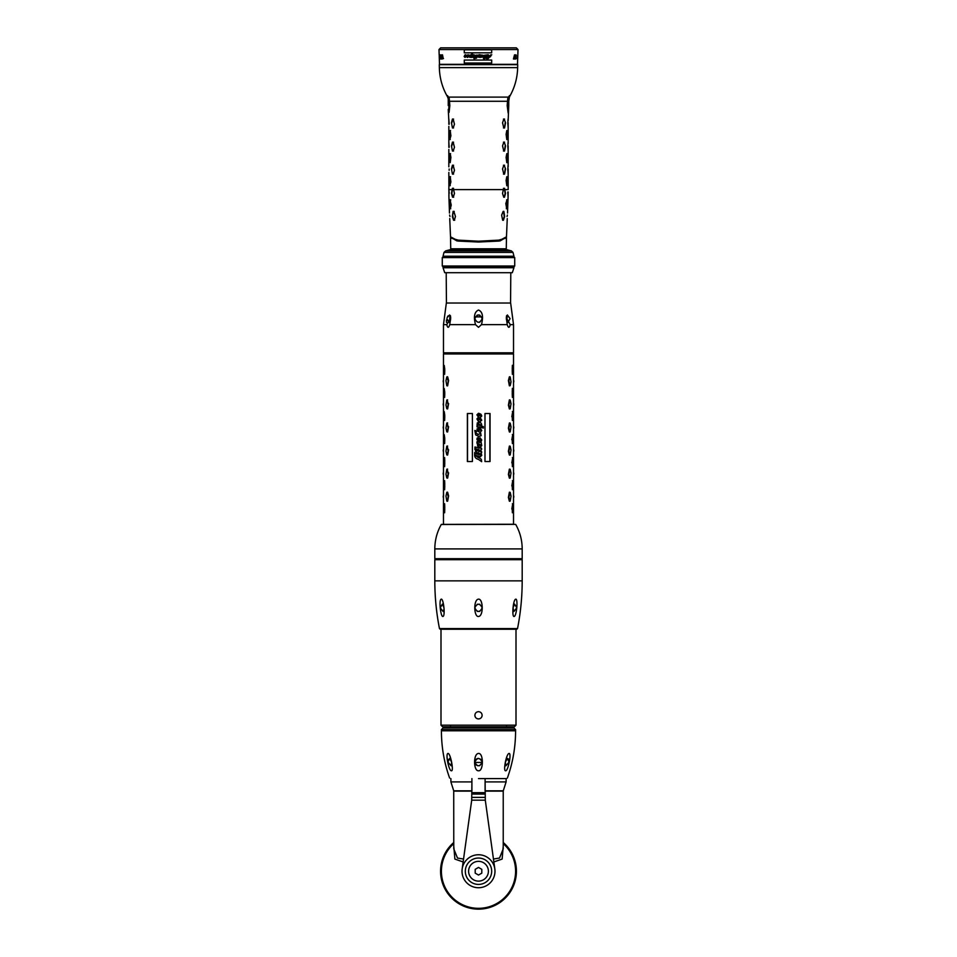 <?xml version="1.0" encoding="UTF-8"?>
<svg xmlns="http://www.w3.org/2000/svg" width="957" height="957" viewBox="0 0 957 957"><rect width="100%" height="100%" fill="white"/><g stroke="black" fill="none" stroke-linecap="round" stroke-linejoin="round"><path stroke-width="1.44" d="M507.21 317.461L506.791 318.741M511.875 272.697L444.706 272.697L443.055 267.745L513.945 267.745L512.294 272.697M443.055 256.213L443.055 257.038L513.945 257.038L513.945 256.213L443.055 256.213L443.988 252.409L513.012 252.409L513.945 256.213M443.055 267.745L443.055 266.596L513.945 266.596L513.945 267.745M511.361 250.89L506.528 249.621L450.472 249.621L445.639 250.89L511.361 250.89L513.012 252.409M514.722 266.034L442.278 266.034L442.278 257.589L514.722 257.589L514.722 266.034L513.921 266.596M506.42 237.216L500.08 240.925L478.5 242.037L456.908 240.913L450.58 237.216M507.844 191.974L508.071 197.262L508.143 191.962M453.271 197.19L452.541 197.202L453.271 197.19L454.479 193.434L453.594 189.618L503.406 189.618L504.554 188.29L505.523 193.481L504.459 197.202L503.729 197.19L502.521 193.434L503.406 189.618L504.554 189.618L503.454 188.302M453.654 197.19L452.541 197.202L451.477 193.481L452.063 189.618L448.989 189.618L448.929 197.262L448.833 172.487M448.833 189.929L448.845 188.23L448.989 189.618M449.742 218.567L450.52 236.81L456.585 240.04L478.5 241.212L500.415 240.04L506.48 236.81L507.258 218.567M505.81 203.542L507.054 199.786L506.72 208.782L505.81 203.542M501.635 215.146L503.155 211.389L503.884 211.377L504.638 216.545L503.394 220.266L502.676 220.254L501.635 215.146M451.237 205.025L450.28 208.782L449.946 199.786L451.237 205.025M450.699 208.77L449.957 203.518L450.711 199.798M455.448 216.497L454.324 220.254L453.606 220.266L452.362 216.545L453.116 211.377L453.845 211.389L455.448 216.497M454.324 220.254L453.606 220.266L452.661 215.11L453.498 211.377L454.228 211.389M450.615 237.336L458.032 241.068L478.5 242.025L498.968 241.068L506.385 237.336M448.833 120.666L448.247 109.421M448.977 101.095L448.247 101.275L448.247 98.87L448.247 105.545C448.247 112.101 448.247 112.101 448.247 105.545L448.977 105.545C448.426 113.608 448.57 111.981 448.977 105.545L449.826 105.545C448.666 115.713 448.989 113.727 449.826 105.545L449.216 98.368L447.541 95.616C447.589 97.327 447.589 97.327 447.541 95.616L448.223 97.028A3.302 0.885 -33.9 0 0 448.295 96.777M453.546 188.302L452.446 188.29L452.063 189.618M452.446 188.29L453.175 188.302L452.446 188.29M452.828 188.29L452.446 189.618L453.594 189.618L453.175 188.302M449.156 124.29L448.845 118.991L448.845 124.29M449.156 147.366L448.845 142.067L448.845 147.366M450.209 130.559L450.903 135.798L449.802 139.555L449.347 134.279L449.802 130.547L450.556 130.559M450.209 139.543L449.347 134.279M450.209 153.634L450.903 157.379L450.209 162.63L449.347 157.355L449.802 153.622L450.556 153.634M450.209 162.63L449.347 157.355M450.209 176.71L450.903 181.95L449.802 185.706L449.347 180.43L449.802 176.71L450.556 176.722M450.209 185.706L449.347 180.43M453.175 119.063L454.455 124.207L453.175 127.963L452.446 127.975L451.453 122.771L452.446 119.051L453.546 119.075M453.175 127.963L452.446 127.975L451.453 122.771M453.175 142.138L454.455 147.282L453.175 151.039L452.446 151.05L451.453 145.847L452.446 142.126L453.546 142.15M453.175 151.039L452.446 151.05L451.453 145.847M453.175 165.226L454.455 170.358L453.175 174.114L452.446 174.126L451.453 168.934L452.446 165.214L453.546 165.226M453.175 174.114L452.446 174.126L451.453 168.934M478.5 242.025L497.221 240.949L506.014 237.994M478.5 241.726L459.779 240.949L450.986 237.994M451.202 238.161L460.544 240.769L478.5 241.463L496.456 240.769L505.798 238.161M507.174 105.545L508.167 113.058L507.174 105.545L508.023 105.545L508.502 111.622L508.203 99.157A3.302 1.232 -153.3 0 1 507.784 98.368L507.174 105.545M508.071 118.991L507.844 122.735L508.071 118.991M508.155 122.735L508.155 128.035L507.844 122.735M508.071 142.079L507.844 145.811L508.071 142.079M508.155 145.811L508.155 151.11L507.844 145.811M508.071 165.154L507.844 168.899L508.071 165.154M508.155 168.887L508.155 174.186L507.844 168.899M506.791 130.559L506.097 134.303L506.791 139.543M507.653 134.279L506.863 130.559L507.653 134.279L507.198 139.555L507.318 134.279M506.791 153.634L506.097 157.379L506.791 162.63M507.653 157.355L506.863 153.634L507.653 157.355L507.198 162.63L507.318 157.367M506.791 176.71L506.097 180.454L506.791 185.706M507.653 180.43L506.863 176.71L507.653 180.43L507.198 185.706L507.318 180.442M503.825 119.063L504.554 119.051L503.825 119.063L502.545 122.819L503.825 127.963L504.554 127.975L503.825 127.963M505.547 122.771L504.172 119.063L505.547 122.771L504.554 127.975L505.176 122.783M503.825 142.138L504.554 142.126L503.825 142.138L502.545 145.907L503.825 151.039L504.554 151.05L503.825 151.039M505.547 145.847L504.172 142.138L505.547 145.847L504.554 151.05L505.176 145.859M503.825 165.226L504.554 165.214L503.825 165.226L502.545 168.982L503.825 174.114L504.554 174.126L503.825 174.114M505.547 168.934L504.172 165.214L505.547 168.934L504.554 174.126L505.176 168.934M503.454 174.114L504.172 174.126M504.172 165.214L503.454 165.226M503.454 151.027L504.172 151.039M504.172 142.138L503.454 142.15M503.454 127.951L504.172 127.963M504.172 119.063L503.454 119.075M504.076 197.202L505.152 193.481L504.554 189.618M503.011 220.254L504.267 216.545L503.502 211.377M506.373 208.77L506.708 199.786M509.016 96.956L509.459 95.616C509.411 97.327 509.411 97.327 509.459 95.616L507.784 98.368M508.023 101.095L508.059 100.389M509.459 95.616L508.777 97.028A2.476 0.981 -163 0 0 509.064 96.813L508.753 100.712M508.023 101.418L508.753 101.275L508.753 105.545C508.753 112.101 508.753 112.101 508.753 105.545L508.023 105.545M517.653 67.636L517.713 64.669L439.287 64.669L439.347 67.636L517.653 67.636C517.39 78.091 514.651 87.841 509.423 96.896L508.753 101.275L508.777 97.028A3.302 0.849 -146.2 0 1 508.693 96.789M449.216 98.368A3.302 1.232 -26.6 0 1 448.797 99.157L448.474 97.71A3.302 1.519 -37.1 0 0 448.522 97.1L508.478 97.1A3.302 1.519 -142.9 0 0 508.526 97.71M442.648 47.85L514.352 47.85L440.639 47.85L439 49.549L518 49.549L516.361 47.85L478.5 47.85M448.474 97.71L448.223 97.028A2.476 0.981 -17 0 1 447.936 96.813L447.541 95.616M508.023 101.275L448.977 101.275L448.032 97.147M452.828 165.214L451.824 168.934M453.546 174.114L452.828 174.126M452.828 142.138L451.824 145.859M453.546 151.027L452.828 151.039M452.828 119.063L451.824 122.783M453.546 127.951L452.828 127.963M450.137 176.71L449.682 180.442M450.137 153.634L449.682 157.367M450.137 130.559L449.682 134.279M452.924 197.202L451.848 193.481L452.446 189.618M454.707 220.242L453.989 220.254M464.277 49.824L464.277 52.826L464.277 49.824L491.683 49.824L491.683 52.826L491.683 49.824M464.277 52.826L491.683 52.826M478.464 55.016L478.536 56.236L478.464 55.016L478.536 56.236L478.464 55.016L479.409 54.705L483.369 55.434L488.226 54.705L488.883 55.745L488.226 54.705L483.369 55.434L479.409 54.705L478.464 55.016L479.11 56.87L478.536 56.236L479.11 56.87L477.986 56.834L479.206 57.408L477.986 56.834M491.766 54.752L490.439 54.956L491.766 54.752L490.439 54.956L489.529 56.427L488.692 56.427L488.226 54.705L487.017 55.183M490.391 56.834L491.36 54.992L488.094 58.748L486.587 58.748L487.891 55.207L486.862 56.355L487.998 55.65L487.233 58.401M486.312 57.611L487.101 57.408L486.312 57.611L487.101 57.408L487.269 55.554L487.998 55.65M485.845 58.186L485.654 57.408L485.414 58.269M485.055 57.408L485.654 57.408M485.151 57.061L485.881 55.303L484.972 56.307L485.881 55.303L485.749 57.061M483.417 58.58L484.039 56.319L483.417 58.58L484.912 58.58L484.972 56.307L485.881 55.303L485.989 56.188M484.039 56.319L484.051 55.303L482.783 57.037L481.335 57.193L482.783 57.037L484.051 55.303L484.039 56.319M480.39 57.408L480.809 55.877L480.39 57.408L481.335 57.193M479.947 56.654L479.038 55.398L480.809 55.877L479.038 55.398L479.947 56.654L479.206 57.408M464.277 60.052L464.277 63.018L464.277 60.052L491.683 60.052L491.683 63.018L491.683 60.052M464.277 63.018L491.683 63.018M439.311 58.999L439.49 64.334L517.51 64.334L517.689 58.473M517.701 57.576L517.689 58.198M517.713 58.473L518 49.549M515.5 58.999L516.074 57.755L515.404 55.458L516.038 54.836L516.361 55.984M515.955 58.915L515.512 55.901L516.206 55.984M517.522 56.69L517.617 58.999L517.462 56.69M513.454 58.999L514.938 58.999L514.519 54.836L513.454 58.999M517.45 58.556L517.486 57.229L517.354 58.556M517.725 57.576L517.713 58.198M482.412 56.475L482.376 55.087L481.754 55.709L482.376 55.087L482.412 56.475L481.826 57.109L482.412 56.475L481.826 57.109L481.538 56.487L482.376 55.087L482.555 55.925M481.538 56.487L481.826 57.109L481.538 56.487M488.596 56.762L489.434 56.762L488.142 58.401L488.596 56.762L488.345 58.353M473.811 56.391L473.799 55.051L473.272 55.47L473.225 57.109L473.272 55.47L473.799 55.051L473.942 55.889L473.225 57.109M470.521 55.35L470.425 57.109L471.179 55.757L470.425 57.109L470.521 55.35L471.179 55.757M465.58 56.403L464.982 57.145L465.545 55.087L464.731 56.619L465.58 56.403L464.731 56.619L465.186 55.255L464.982 57.145L465.186 55.255L465.712 55.925M439.526 57.312L439.323 55.805M439.287 58.473L439.215 55.362M474.481 58.521L476.478 58.174L473.954 58.664L474.325 57.312L475.019 58.353L476.131 56.965L475.868 55.207L473.177 57.456L472.423 56.008L471.921 57.408L469.612 57.264L469.42 55.949L467.351 57.456L466.669 56.738L467.566 57.001L467.734 55.183L465.018 57.456L464.121 56.451L465.676 54.705L466.609 55.602L468.117 54.705L468.942 55.949L472.567 53.783L471.957 55.973L473.978 54.705L474.828 55.47L476.921 55.051L476.909 57.587M443.522 58.556L442.062 58.999L442.481 54.836L443.223 58.556M440.639 55.362L441.644 54.836L441.787 58.999L440.77 58.999L441.584 58.473L441.536 57.312L440.806 57.312L441.476 55.362L440.639 55.362M440.435 54.836L440.579 58.999L439.933 55.458M439.933 58.999L439.813 55.458M439.837 58.999L439.694 54.836M440.304 54.836L440.435 58.473L439.837 54.836M439.634 55.984L439.43 54.836L439.287 55.805M439.55 55.984L439.622 57.312M439.167 54.836L439 49.549M515.871 57.312L515.572 56.69M516.002 55.626L515.691 54.836M481.754 55.709L482.376 55.087L481.754 55.709M477.208 56.858L476.921 55.051M474.828 55.47L473.978 54.705L474.828 55.47M471.729 53.783L471.394 54.992L468.942 55.949L468.117 54.705L466.609 55.602L465.676 54.705L464.671 55.147L465.676 54.705M468.942 55.949L468.117 54.705M464.121 56.451L465.018 57.456L467.734 55.183L467.566 57.001M466.717 56.104L468.033 55.626L466.86 55.889L467.614 55.183M467.076 57.001L467.076 56.343L467.913 57.324M466.669 56.738L467.351 57.456M469.217 56.188L470.724 57.408M469.42 55.949L469.612 57.264L469.42 55.949L469.612 57.264L470.772 57.229M471.645 57.109L472.423 56.008L471.645 57.109L472.423 56.008L473.548 57.432M474.756 56.367L475.868 55.207L476.131 56.965L475.019 58.353L474.636 57.312L475.019 58.353L474.636 57.312L475.019 58.353L476.131 56.965L475.258 58.281M474.911 56.092L475.868 55.207L474.911 56.092M474.325 57.312L473.954 58.664M473.272 55.47L473.799 55.051L473.942 55.889L473.799 55.051M470.928 56.666L470.162 56.571L470.928 56.666M488.692 56.427L488.226 54.705M483.369 55.434L481.694 55.123M480.282 55.147L479.409 54.705M478.536 56.236L478.775 57.109M482.783 57.037L483.309 56.272M484.972 56.307L485.881 55.303M487.269 55.554L487.891 55.207L487.269 55.554M468.858 55.183L469.743 55.183M472.172 55.183L472.782 55.183M477.041 55.183L478.321 55.183M478.5 413.268L480.964 414.237L481.742 415.984L480.187 417.635L481.742 420.255L479.565 421.69C481.586 423.377 482.137 424.812 481.239 425.997L483.345 426.583L483.345 428.066L479.505 426.989L481.742 430.506L480.402 431.99L481.132 435.674L478.5 436.296L475.677 434.873L474.816 430.483L477.16 431.128L475.354 432.349L477.758 434.263L480.869 433.808L476.897 429.107L479.457 427.791L477.531 426.451L477.005 426.93L477.28 422.886L479.577 422.515L476.909 418.927L478.189 417.707L478.907 418.424L477.734 418.424L477.734 419.298L480.893 419.597L476.909 414.836L478.5 413.268L476.933 414.836L478.5 417.252M478.033 417.707L476.933 418.927L478.5 421.594M478.5 418.963L478.5 417.778M478.5 419.824L480.893 419.597M513.215 352.81L513.526 353.958L443.474 353.958L443.474 399.464M513.526 399.452L513.526 524.245L441.333 524.376C437.026 531.984 434.861 540.167 434.813 548.911L522.187 548.911C522.139 540.167 519.974 531.984 515.667 524.376L441.333 524.376M478.5 459.396C475.928 458.738 474.648 457.338 474.648 455.197C474.696 457.338 475.964 458.738 478.5 459.396L481.658 461.681L481.299 459.324L479.457 457.913L481.299 459.324M474.648 452.541L474.648 455.197L474.696 452.553L475.246 453.678L480.869 454.874L478.811 453.02L477.579 452.673L476.957 453.427L475.473 451.046L477.591 453.594M478.5 454.575L480.869 454.874M478.5 451.321L476.957 449.862L476.957 450.903L475.473 451.046M480.701 451.369L479.11 451.501L480.701 451.369L478.907 449.706L475.545 448.773L475.545 449.802L474.923 449.623L475.581 449.802M480.665 448.175L474.923 447.015L474.923 449.623M478.5 448.008L480.701 448.175L477.639 445.938L477.376 443.378L478.5 446.584M476.981 441.727L477.005 443.282L477.005 441.727L479.684 442.469L480.737 442.349L480.127 441.691C479.421 440.782 479.613 440.507 480.713 440.878L480.522 439.395L478.309 440.998L476.993 439.682L477.112 438.091L478.536 437.792L477.938 439.514L480.079 437.768L481.742 440.017L480.964 441.536L481.742 445.591L480.462 446.955L481.742 449.048L480.725 450.065L481.742 452.206L480.833 453.307L481.742 455.448L479.9 456.573L478.715 456.238L478.715 457.697L479.469 457.913L478.715 457.697L478.715 456.238M480.701 442.349L478.5 442.146M480.127 441.691C479.421 440.782 479.613 440.507 480.713 440.878L480.677 440.878C479.601 440.507 479.409 440.782 480.103 441.691M480.486 439.395L478.309 440.998L477.017 439.682L478.022 437.54M478.5 434.442L477.77 434.263M478.416 427.707L479.457 427.791L476.921 429.107L478.5 431.667M478.5 422.372L479.577 422.515L477.292 422.886L477.352 424.908M446.967 399.894L447.625 399.894L446.967 399.894M448.163 403.794L447.194 400.05L448.163 405.002L446.799 408.759L445.974 405.002L446.799 400.05M448.606 403.639L447.625 408.914L446.799 408.759M446.967 422.97L447.625 422.97L446.967 422.97M448.163 426.882L447.194 423.138L448.163 428.09L446.799 431.834L445.974 428.09L446.799 423.138M448.606 426.714L447.625 431.99L446.799 431.834M446.967 446.058L447.625 446.058L446.967 446.058M448.163 449.957L447.194 446.213L448.163 451.166L446.799 454.91L445.974 451.166L446.799 446.213M448.606 449.79L447.625 455.065L446.799 454.91M446.967 469.133L447.625 469.133L446.967 469.133M448.163 473.033L447.194 469.289L448.163 474.241L446.799 477.986L445.974 474.241L446.799 469.289M448.606 472.866L447.625 478.141L446.799 477.986M446.799 492.365L447.625 492.209L446.967 492.209L447.625 492.209L448.606 495.941L447.625 501.217L446.967 501.217L447.625 501.217L448.163 496.109L446.799 492.365L445.974 496.109L446.799 501.061M443.223 381.927L443.223 380.719M443.223 405.002L443.223 403.794M443.223 428.09L443.223 426.882M443.223 451.166L443.223 449.957M443.223 474.241L443.223 473.033M443.57 495.941L443.474 492.209L443.57 495.941M443.223 497.317L443.223 496.109M444.766 369.187L444.227 365.442L444.766 370.395L444.024 374.139L444.024 365.442M444.766 370.395L444.622 374.295L444.024 374.139M444.766 392.262L444.227 388.518L444.766 393.471L444.024 397.215L444.024 388.518M444.766 393.471L444.622 397.37L444.024 397.215M444.766 415.338L444.227 411.594L444.766 416.546L444.024 420.29L444.024 411.594M444.766 416.546L444.622 420.446L444.024 420.29M444.766 438.414L444.227 434.669L444.766 439.622L444.024 443.366L444.024 434.669M444.766 439.622L444.622 443.522L444.024 443.366M444.766 461.489L444.622 457.59L444.024 457.745L444.024 466.442L444.766 462.698L444.024 457.745M444.024 466.442L444.622 466.609L444.766 462.698M444.766 484.577L444.622 480.665L444.024 480.821L444.024 489.529L444.766 485.785L444.024 480.821M444.024 489.529L444.622 489.685L444.766 485.785M444.766 507.653L444.622 503.753L444.024 503.908L444.024 512.605L444.766 508.861L444.024 503.908M444.024 512.605L444.622 512.761L444.766 508.861M467.375 413.532L467.375 461.525L472.399 461.525L472.399 413.532L467.375 413.532M446.799 376.974L447.625 376.819L446.967 376.819L447.625 376.819L448.606 380.563L447.625 385.827L446.967 385.827L447.625 385.827L448.163 380.719L446.799 376.974L445.974 380.719L446.799 385.671M467.53 413.532L467.53 461.525M477.495 414.788L478.404 414.321L477.483 414.788L478.5 415.757L481.084 415.769L478.5 414.321L477.483 414.788L478.5 414.321M481.048 415.769L478.5 415.757M477.531 424.298L479.888 425.614L481.12 425.255L478.5 423.819L477.531 424.298L478.5 423.819M478.5 425.231L481.12 425.255M478.476 428.76L477.531 429.203L478.5 430.16L481.12 430.207L480.426 429.286L477.543 429.203M478.5 430.16L481.12 430.207M477.507 444.263L479.589 445.543L481.084 445.232L478.596 443.725L477.507 444.263L478.596 443.725M481.048 445.232L478.5 445.232M478.105 457.53L478.105 456.07L478.105 457.53L475.246 455.281L478.105 456.07L475.294 455.281M479.912 421.702L481.694 420.255L480.163 417.635L481.694 415.984L480.928 414.237L478.679 413.268M479.349 436.368L481.096 435.674L480.378 431.99L481.694 430.506L479.493 426.989M478.5 438.509L477.663 438.497L478.536 437.792M480.677 456.692L479.9 456.573L481.694 455.448L480.689 450.065L481.694 449.048L480.438 446.955L481.694 445.591L480.928 441.536L481.694 440.017L480.067 437.768M510.201 376.974L509.375 376.819L510.033 376.819L509.375 376.819L508.394 380.563L509.375 385.827L510.201 385.671L511.026 381.927L510.201 376.974L508.837 380.719L510.201 385.671M510.201 408.759L509.375 408.914L510.033 408.914L509.375 408.914L508.394 405.17L509.375 399.894L510.201 400.05L511.026 403.794L510.201 408.759L508.837 405.002L510.201 400.05M510.201 431.834L509.375 431.99L510.033 431.99L509.375 431.99L508.394 428.246L509.375 422.97L510.201 423.138L511.026 426.882L510.201 431.834L508.837 428.09L510.201 423.138M510.201 454.91L509.375 455.065L510.033 455.065L509.375 455.065L508.394 451.333L509.375 446.058L510.201 446.213L511.026 449.957L510.201 454.91L508.837 451.166L510.201 446.213M510.201 477.986L509.375 478.141L510.033 478.141L509.375 478.141L508.394 474.409L509.375 469.133L510.201 469.289L511.026 473.033L510.201 477.986L508.837 474.241L510.201 469.289M510.201 501.061L509.375 501.217L510.033 501.217L509.375 501.217L508.394 497.484L509.375 492.209L510.201 492.365L511.026 496.109L510.201 501.061L508.837 497.317L510.201 492.365M513.777 381.927L513.777 380.719M513.777 405.002L513.777 403.794M513.777 428.09L513.777 426.882M513.777 451.166L513.777 449.957M513.777 474.241L513.777 473.033M513.777 497.317L513.777 496.109M512.234 369.187L512.378 365.287L512.976 365.442L512.976 374.139L512.234 370.395L512.976 365.442M512.976 374.139L512.378 374.295L512.234 370.395M512.234 392.262L512.378 388.363L512.976 388.518L512.976 397.215L512.234 393.471L512.976 388.518M512.976 397.215L512.378 397.37L512.234 393.471M512.725 411.438L511.828 416.714L512.976 411.594L512.976 420.29L512.234 415.338M512.976 420.29L512.378 420.446L512.234 416.546M512.725 434.514L511.828 439.789L512.976 434.669L512.976 443.366L512.234 438.414M512.976 443.366L512.378 443.522L512.234 439.622M512.725 457.59L511.828 462.865L512.976 457.745L512.976 466.442L512.234 461.489M512.976 466.442L512.378 466.609L512.234 462.698M512.725 480.665L511.828 485.941L512.976 480.821L512.976 489.529L512.234 484.577M512.976 489.529L512.378 489.685L512.234 485.785M512.725 503.753L511.828 509.028L512.976 503.908L512.976 512.605L512.234 507.653M512.976 512.605L512.378 512.761L512.234 508.861M490.044 413.532L484.984 413.532L484.984 461.525L490.044 461.525L490.044 413.532M477.029 424.824L477.543 427.073M477.531 426.451L478.5 426.966M474.863 430.494L475.713 434.873L478.5 436.296M483.273 428.042L483.273 426.583L481.204 425.997C482.089 424.812 481.538 423.377 479.553 421.69L479.553 421.69M477.519 444.263L478.5 443.701L477.519 444.263M474.971 447.027L474.971 449.623M475.545 448.773L478.5 449.599M476.981 449.874L476.957 450.903M477.579 452.673L478.5 452.924M481.61 461.681L481.263 459.324M512.378 411.438L512.976 411.594M512.378 434.514L512.976 434.669M512.378 457.59L512.976 457.745M512.378 480.665L512.976 480.821M512.378 503.753L512.976 503.908M489.876 461.525L489.876 413.532M478.5 711.673C480.713 711.888 481.921 713.097 482.125 715.298C481.909 717.499 480.701 718.707 478.5 718.922C476.287 718.695 475.079 717.487 474.875 715.298C475.091 713.097 476.299 711.888 478.5 711.673M506.528 726.83L506.528 725.191L506.528 726.83L478.5 726.83L514.352 726.83L516.002 725.191L440.998 725.191L442.648 726.83L478.5 726.83M482.125 715.298A3.625 3.625 0 0 1 478.5 718.922A3.625 3.625 0 0 1 474.875 715.298M493.453 859.027L499.506 858.058L503.226 848.859L503.226 791.104L485.091 791.104M471.909 778.591L471.909 790.829L453.726 790.829L453.774 848.883L457.494 858.07L463.547 859.027M494.829 868.98L485.295 800.172L471.705 800.172L471.909 781.905L450.891 781.905L450.891 778.591M482.196 762.442L474.804 762.442M506.109 781.905L485.091 781.905L485.091 790.829L503.274 790.829L506.109 781.905L506.109 778.591M485.091 778.591L485.295 800.172M493.86 861.946L502.138 859.075L503.226 846.215M453.774 846.227L454.886 859.087L463.14 861.946M478.5 908.325A37.084 37.084 0 0 1 453.774 843.596A37.084 37.084 0 0 0 478.5 908.325A37.084 37.084 0 0 0 503.226 843.596A37.084 37.084 0 0 1 478.5 908.325M440.77 867.556A37.909 37.909 0 0 1 453.774 842.495A37.909 37.909 0 0 0 478.5 909.15A37.909 37.909 0 0 0 503.226 842.495A37.909 37.909 0 0 1 516.23 867.556M440.746 874.734L440.77 874.949A37.909 37.909 0 0 0 474.816 908.971L475.306 909.018M474.947 908.983A37.909 37.909 0 0 0 474.959 908.983A37.909 37.909 0 0 0 476.825 909.114L477.005 909.126A37.909 37.909 0 0 0 477.734 909.138L479.278 909.138A37.909 37.909 0 0 0 479.983 909.126M440.591 871.241L440.591 870.356L440.591 871.241M440.627 872.963L440.627 872.951A37.909 37.909 0 0 1 440.591 872.114M440.627 869.518L440.71 868.19L440.627 869.518A37.909 37.909 0 0 0 440.591 870.356M440.746 867.772L440.746 867.772A37.909 37.909 0 0 0 440.663 868.777M480.067 909.114L479.469 909.138M516.409 871.241L516.409 870.356L516.409 871.241M516.373 869.518L516.29 868.19L516.373 869.518A37.909 37.909 0 0 1 516.409 870.356M516.337 868.777A37.909 37.909 0 0 0 516.254 867.772L516.23 867.532M516.373 872.963L516.373 872.951A37.909 37.909 0 0 0 516.409 872.114M516.254 874.71L516.254 874.698A37.909 37.909 0 0 0 516.337 873.693M471.705 800.172L462.171 868.98M477.722 765.732L479.278 765.732M478.5 887.725A16.484 16.484 0 0 1 462.016 871.241A16.484 16.484 0 0 1 478.5 854.757A16.484 16.484 0 0 1 494.984 871.241A16.484 16.484 0 0 1 478.5 887.725M478.5 884.424A13.183 13.183 0 0 0 491.683 871.241A13.183 13.183 0 0 0 478.5 858.046A13.183 13.183 0 0 0 465.317 871.241A13.183 13.183 0 0 0 478.5 884.424M516.23 874.913A37.909 37.909 0 0 1 482.184 908.971A37.909 37.909 0 0 1 482.172 908.971M482.053 908.983A37.909 37.909 0 0 1 482.041 908.983A37.909 37.909 0 0 1 480.163 909.114M440.663 873.693A37.909 37.909 0 0 0 440.746 874.71M488.393 871.241A9.893 9.893 0 0 0 478.5 861.348A9.893 9.893 0 0 0 468.607 871.241A9.893 9.893 0 0 0 478.5 881.122A9.893 9.893 0 0 0 488.393 871.241M481.802 869.339L478.5 867.425L475.198 869.339L475.198 873.143L478.5 875.045L481.802 873.143L481.802 869.339M478.5 316.875L475.27 316.875A3.708 3.708 0 0 1 475.366 316.707M506.337 316.875L507.031 316.875L506.337 316.875M506.803 321.396L507.031 316.875A3.708 1.854 -90 0 0 506.528 315.714M449.898 316.875L449.718 318.681L449.969 316.875A3.708 1.854 90 0 1 450.472 315.714M450.663 316.875L449.969 316.875M481.73 316.875L475.27 316.875L474.792 318.681C477.268 323.442 479.732 323.442 482.208 318.681L481.73 316.875A3.708 3.708 0 0 0 481.634 316.695M479.254 322.318L479.935 322.102M481.646 320.643L482.101 319.554M475.27 316.875L474.792 318.681C477.256 313.908 479.732 313.908 482.208 318.681L482.137 319.399M481.933 320.105L481.586 320.751M476.981 315.296A3.708 3.708 0 0 1 477.986 315.009M478.081 314.997A3.708 3.708 0 0 1 479.014 315.009M479.23 315.044A3.708 3.708 0 0 1 480.007 315.296M475.521 324.638C473.428 316.743 474.421 311.862 478.5 310.032C482.531 311.623 483.524 316.492 481.479 324.638L478.5 327.342L475.521 324.638L449.766 324.638C448.63 328.191 447.625 328.191 446.787 324.638L450.687 317.724L449.766 324.638M449.742 319.447L450.197 321.396L450.412 320.559M450.005 320.87L449.838 320.188M507.234 324.638L506.313 317.724L510.213 324.638C509.363 328.191 508.358 328.191 507.234 324.638L481.479 324.638M446.787 324.638L443.474 324.638L446.357 303.022L510.643 303.022L513.526 324.638L513.526 352.81L512.868 353.468M446.44 320.033L446.5 322.449M506.385 318.681L507.856 322.389L510.093 318.681L507.377 314.973L506.385 318.681M447.182 320.487L446.967 319.686M446.907 318.681L449.144 322.389L450.615 318.681L449.623 314.973L447.098 317.676M447.505 316.707L448.091 315.882M441.416 729.641L441.416 730.789L515.584 730.789L515.584 729.641L441.416 729.641L443.055 727.99L513.945 727.99L444.538 727.99M478.5 770.768C473.464 771.222 473.117 753.685 478.5 753.458C483.752 752.884 483.524 771.593 478.5 770.768M451.417 770.768C448.941 771.151 445.28 753.757 447.984 753.458C450.436 752.884 454.061 771.593 451.417 770.768M451.632 762.107L449.682 758.399L447.924 762.107L451.13 765.815L451.632 762.107M474.839 762.705L474.995 763.327M476.084 764.93L477.818 765.756M477.794 758.47L477.076 758.686M476.251 759.152L474.792 762.107C477.268 766.94 479.732 766.94 482.208 762.107C479.732 757.37 477.268 757.37 474.792 762.107M447.912 762.083L447.84 761.114M447.996 760.181L448.355 759.356M482.101 761.21L481.646 760.157M481.036 759.415L478.5 758.399M479.182 765.756L479.924 765.54M481.993 763.339L482.161 762.717M505.368 762.107L505.87 765.815L509.076 762.107L507.318 758.399L505.368 762.107M509.016 753.458C511.816 752.884 507.964 771.593 505.583 770.768C503.023 771.151 506.325 753.757 509.016 753.458M508.143 758.745L508.646 759.356M509.004 760.181L509.16 761.114M506.528 778.591L478.5 778.591M478.5 616.475C473.882 617.193 473.237 599.477 478.5 599.166C483.213 598.544 483.68 616.212 478.5 616.475M442.9 616.475C440.663 617.038 438.665 599.62 441.261 599.166C443.57 598.544 445.483 616.212 442.9 616.475M443.964 607.743L442.397 604.106L440.268 607.815L443.091 611.523L444.06 609.083M477.065 611.236L477.794 611.463M477.794 604.178L477.1 604.381M475.462 605.697L474.923 606.858M440.591 609.119L440.268 607.815M440.304 606.726L440.591 605.757M474.792 607.815C477.268 612.612 479.732 612.612 482.208 607.815C479.732 603.066 477.268 603.066 474.792 607.815M479.11 611.475L479.9 611.248M482.077 606.834L481.538 605.697M479.9 604.381L479.182 604.178M512.94 609.083L513.036 607.743M513.024 607.815L513.909 611.523L516.732 607.815L514.603 604.106L513.024 607.815M515.739 599.166C518.144 598.544 516.696 616.212 514.1 616.475C511.72 617.038 513.036 599.62 515.739 599.166M516.708 608.628L516.936 605.865M516.409 605.757L516.732 607.815M516.732 607.851L516.481 608.951M517.534 628.582L516.72 629.251L440.28 629.251L439.466 628.582L517.534 628.582C520.632 612.827 522.175 596.917 522.187 580.863L522.187 559.689L434.813 559.689L434.813 580.863C434.825 596.917 436.368 612.827 439.466 628.582M506.456 237.659L506.277 248.796L450.723 248.796L450.544 237.659M504.937 189.618L508.011 189.618M508.167 189.618L508.167 172.523M507.019 216.545L507.401 215.062M448.977 105.545L448.977 101.275M449.981 216.545L449.599 215.062M522.187 548.911L522.187 558.697L434.813 558.697L434.813 548.911M511.804 726.83L511.134 727.499L445.866 727.499L445.196 726.83M453.774 791.104L471.909 791.104M485.091 797.384L471.909 797.384M471.909 794.071L485.091 794.071M471.909 792.671L485.091 792.671M510.213 324.638L513.526 324.638M443.474 324.638L443.474 352.81L513.526 352.81M434.813 580.863L522.187 580.863M510.56 303.022L510.799 272.697M446.44 303.022L446.201 272.697M443.988 252.409L445.639 250.89M443.079 266.596L442.278 266.034M513.921 257.038L514.722 257.589M442.278 257.589L443.079 257.038M448.881 195.563L449.479 213.052M508.119 195.563L507.521 213.052M506.277 249.621L506.277 248.796M450.723 249.621L450.723 248.796M448.833 166.817L448.833 149.436M448.833 143.741L448.833 126.36M508.167 166.817L508.167 149.436M508.167 143.741L508.167 126.36M508.167 120.666L508.753 105.545M507.844 170.334L507.844 169.006M507.844 147.258L507.844 145.919M507.844 124.183L507.844 122.843M507.82 193.41L507.832 192.082M508.753 100.975L508.753 100.27M439.347 67.636C439.61 78.091 442.349 87.841 447.577 96.896L448.247 98.87M449.156 169.006L449.156 170.334M449.156 145.919L449.156 147.258M449.156 122.843L449.156 124.183M449.168 192.082L449.18 193.41M443.474 399.452L443.474 524.245M513.526 353.958L513.526 399.464M443.653 353.265L443.474 353.958M434.813 558.697L435.638 559.522M515.667 524.376L441.823 524.508M516.002 725.191L516.002 629.251M450.472 726.83L450.472 725.191L450.472 726.83M440.998 725.191L440.998 629.251M453.726 790.829L450.891 781.905M443.474 352.81L444.132 353.468M506.444 319.734L506.313 317.724M450.687 317.724L450.556 319.734M515.584 729.641L513.945 727.99M441.416 730.789C441.428 747.01 444.168 762.765 449.623 778.053M507.377 778.053C512.832 762.765 515.572 747.01 515.584 730.789M522.187 559.689L521.362 558.864"/></g></svg>
